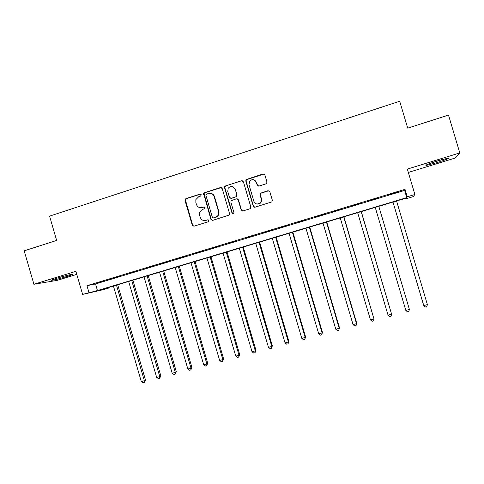 <?xml version="1.0" encoding="UTF-8"?>
<svg xmlns="http://www.w3.org/2000/svg" width="484" height="484" viewBox="0 0 484 484"><rect width="100%" height="100%" fill="white"/><g stroke="black" fill="none" stroke-linecap="round" stroke-linejoin="round"><path stroke-width="0.73" d="M201.296 194.743L200.073 194.072L185.923 198.603L184.961 199.735L185.003 200.406L192.281 225.217L194.017 226.179L208.211 221.769L208.864 220.504L207.636 219.827L205.797 220.401C203.123 220.946 201.259 219.911 200.213 217.31L199.608 215.241L199.795 212.016L202.584 209.469L205.016 208.368L205.077 207.624L203.855 206.946L202.016 207.527C199.341 208.078 197.484 207.055 196.444 204.46L195.832 202.385L195.851 199.62L198.803 196.601L200.642 196.014L201.296 194.743M200.697 194.09L186.334 198.652L185.372 199.783L192.68 225.211L193.83 226.228M208.126 219.809L205.797 220.401M204.411 206.946L202.016 207.527M437.978 160.767C428.776 163.707 424.813 165.28 426.089 165.474L436.538 162.757C445.679 159.853 449.666 158.274 448.499 158.032L437.978 160.767M57.094 278.131C52.32 279.631 50.56 280.363 51.818 280.327C54.855 279.873 59.774 278.627 66.574 276.594C71.36 275.094 73.138 274.355 71.904 274.374C68.922 274.815 63.985 276.068 57.094 278.131M265.982 183.859L266.575 183.503L266.956 182.008L264.857 174.887L263.054 173.919L246.035 179.643L245.793 180.98L253.235 206.232L255.026 207.206L271.82 201.895L272.347 200.279L269.812 191.67L268.003 190.696L260.428 193.237L260.023 194.743L261.281 199.003C261.681 200.642 261.263 202.04 260.029 203.183C257.319 204.762 255.274 204.139 253.888 201.314L248.988 184.676L249.72 181.016C252.46 178.79 254.681 179.231 256.363 182.329L257.185 185.106L258.982 186.074L265.982 183.859M407.226 196.788L414.891 194.489L413.257 196.619L406.149 198.755L406.566 197.992L101.265 289.704L109.106 287.932L103.159 289.716L82.613 294.399L97.453 290.569L406.772 197.623L407.226 196.788L405.011 189.335L86.963 285.693L88.941 292.493M82.613 294.399L75.897 271.324L33.91 284.277L24.2 250.821L56.646 240.439L49.58 216.136L399.699 101.241L407.716 128.139L448.499 115.095L459.8 152.92L407.334 169.104L414.891 194.489M222.186 188.524L220.426 187.562L204.526 192.65L203.631 193.509L210.921 219.409L212.676 220.377L229.241 215.023L229.567 213.601L222.186 188.524M225.508 185.935L241.607 180.786L243.392 181.748L250.821 206.983L250.379 208.519L249.859 208.81L242.932 210.97L241.153 209.996L238.146 199.783L236.367 198.815L231.104 200.745L230.856 202.082L233.972 212.688L233.724 213.704L232.066 213.281L224.558 187.762L224.703 186.588L225.508 185.935L241.607 180.786M408.327 172.437L454.839 158.141L459.8 152.92M33.91 284.277L57.384 280.321L76.781 274.361M86.963 285.693L95.529 283.957L404.624 190.4L405.011 189.335M97.435 282.94L104.992 280.653L97.399 282.807M113.22 278.161L120.849 275.85L113.183 278.028M129.161 273.339L136.863 271.004L129.119 273.2M145.254 268.463L153.035 266.103L145.212 268.33M161.505 263.538L169.364 261.16L161.468 263.405M177.918 258.571L185.856 256.169L177.882 258.432M194.495 253.549L202.512 251.123L194.459 253.41M211.242 248.48L219.337 246.029L211.199 248.34M228.152 243.361L236.325 240.881L228.109 243.222M245.231 238.188L253.489 235.684L245.188 238.049M262.485 232.961L270.828 230.432L262.443 232.822M279.915 227.686L288.343 225.133L279.873 227.541M297.521 222.35L306.039 219.772L297.485 222.21M315.314 216.965L323.917 214.358L315.272 216.82M333.288 211.52L341.982 208.888L333.246 211.381M351.444 206.021L360.229 203.359L351.402 205.875M369.794 200.467L378.676 197.774L369.752 200.322M388.337 194.846L397.334 191.966L388.337 194.846M405.979 198.168L406.149 198.755M108.948 287.399L109.106 287.932M234.903 188.288L235.182 189.232M224.903 186.316L225.006 186.655M95.529 283.957L97.453 290.569M404.624 190.4L406.772 197.623M200.539 207.727L202.397 207.563M204.617 220.595L206.166 220.408M221.297 187.574L204.901 192.711L204.006 193.57L211.284 219.421L212.422 220.432M206.571 194.12L205.918 195.391L212.355 217.298L213.583 217.975L215.537 217.364L217.806 215.755L218.544 211.575L214.134 196.564C213.081 193.957 211.206 192.928 208.519 193.497L206.571 194.12M210.752 193.382C212.615 193.703 213.861 194.78 214.491 196.619L218.895 211.599L218.151 215.767L215.888 217.383L213.94 217.988M242.569 180.822L241.909 180.871M237.166 198.803L238.461 199.832L241.456 210.02L242.551 211.03M225.84 186.013L225.042 186.661L224.897 187.834L232.393 213.299L233.119 214.001M235.03 189.196C233.161 185.953 230.886 185.638 228.2 188.24L227.746 191.513L229.458 197.339L231.231 198.301L235.793 196.861L236.482 196.383L236.749 195.034L235.345 189.268L232.417 186.582M230.759 198.367L231.231 198.301M235.345 189.268L237.063 195.088L236.797 196.444L231.552 198.355M253.997 179.794L256.641 182.414L257.458 185.184L258.305 186.122M257.149 204.066L260.295 203.226C261.529 202.082 261.947 200.691 261.548 199.051L261.281 199.003M268.929 190.72L260.695 193.297L260.295 194.804L261.548 199.051M264.131 174.004L246.332 179.733L246.09 181.064L253.513 206.269L254.578 207.267M113.444 286.044L141.298 381.543L144.359 380.714L145.49 380L117.709 284.767M145.49 380L144.274 382.433L144.359 380.714L116.481 285.137M144.274 382.433L143.046 382.759L141.298 381.543M128.665 281.476L156.671 377.405L159.768 376.576L160.827 375.874L132.894 280.206M160.827 375.874L159.653 378.3L159.768 376.576L131.727 280.557M159.653 378.3L158.419 378.633L156.671 377.405M144.032 276.86L172.195 373.231L175.317 372.39L176.315 371.712L148.219 275.602M176.315 371.712L175.178 374.138L175.317 372.39L147.118 275.928M175.178 374.138L173.931 374.471L172.195 373.231M159.538 272.202L187.865 369.02L191.017 368.173L191.942 367.507L163.689 270.955M191.942 367.507L190.847 369.927L191.017 368.173L162.654 271.264M190.847 369.927L189.589 370.266L187.865 369.02M175.19 267.501L203.679 364.767L206.862 363.907L207.721 363.26L179.304 266.26M207.721 363.26L206.668 365.68L206.862 363.907L178.342 266.551M206.668 365.68L205.398 366.025L203.679 364.767M64.402 276.043L59.066 277.532M57.197 278.094L66.29 275.559M442.479 159.442L431.661 162.836M430.294 163.32L443.889 159.061M190.992 262.752L219.645 360.471L222.858 359.606L223.644 358.977L195.064 261.529M223.644 358.977L222.634 361.397L222.858 359.606L194.169 261.796M222.634 361.397L221.351 361.742L219.645 360.471M206.946 257.96L235.762 356.133L239.005 355.262L239.725 354.651L210.976 256.75M239.725 354.651L238.757 357.071L239.005 355.262L210.153 256.998M238.757 357.071L237.463 357.416L235.762 356.133M223.051 253.12L252.037 351.759L255.31 350.882L255.951 350.283L227.044 251.922M255.951 350.283L255.032 352.703L255.31 350.882L226.288 252.146M255.032 352.703L253.725 353.054L252.037 351.759M239.308 248.238L268.463 347.343L271.772 346.453L272.341 345.872L243.258 247.052M272.341 345.872L271.464 348.292L271.772 346.453L242.581 247.251M271.464 348.292L270.145 348.643L268.463 347.343M255.727 243.307L285.052 342.878L288.391 341.982L288.881 341.42L259.636 242.133M288.881 341.42L288.053 343.834L288.391 341.982L259.031 242.315M288.053 343.834L286.722 344.197L285.052 342.878M272.304 238.328L301.804 338.376L305.174 337.469L305.586 336.924L276.164 237.166M305.586 336.924L304.805 339.338L305.174 337.469L275.638 237.323M304.805 339.338L303.462 339.701L301.804 338.376M289.039 233.3L318.714 333.827L322.12 332.913L322.453 332.387L292.856 232.151M322.453 332.387L321.721 334.801L322.12 332.913L292.409 232.284M321.721 334.801L320.366 335.164L318.714 333.827M305.942 228.218L335.793 329.235L339.23 328.309L339.49 327.807L309.718 227.087M339.49 327.807L338.806 330.215L339.23 328.309L309.343 227.202M338.806 330.215L337.433 330.584L335.793 329.235M323.01 223.094L353.042 324.595L356.514 323.663L356.69 323.179L326.736 221.974M356.69 323.179L356.055 325.581L356.514 323.663L326.446 222.059M356.055 325.581L354.669 325.956L353.042 324.595M340.252 217.915L370.466 319.912L373.969 318.968L343.924 216.808M370.466 319.912L372.075 321.285L373.479 320.91L373.969 318.968L343.719 216.874M357.658 212.688L388.053 315.181L391.598 314.225L361.288 211.599M388.053 315.181L389.656 316.566L391.072 316.185L391.598 314.225L361.161 211.635M375.239 207.406L405.822 310.401L409.397 309.439L378.815 206.329M405.822 310.401L407.413 311.799L408.841 311.412L409.397 309.439L378.778 206.341M392.972 202.076L423.615 305.168L423.772 305.573L427.384 304.605L396.577 200.993M393.002 202.07L423.772 305.573L425.351 306.983L426.791 306.596L427.384 304.605M200.455 194.132L200.073 194.072M208.005 219.839L207.636 219.827M204.23 206.983L203.855 206.946M192.68 225.211L192.281 225.217M185.414 200.449L185.003 200.406M186.334 198.652L185.923 198.603M211.284 219.421L210.921 219.409M203.97 194.52L203.595 194.465M204.901 192.711L204.526 192.65M220.771 187.635L220.426 187.562M215.888 217.383L215.537 217.364M218.895 211.599L218.544 211.575M214.491 196.619L214.134 196.564M241.456 210.02L241.153 209.996M238.461 199.832L238.146 199.783M232.393 213.299L232.066 213.281M224.897 187.834L224.558 187.762M236.107 196.915L235.793 196.861M237.063 195.088L236.749 195.034M51.818 280.327L51.721 280.012M185.372 199.783L184.961 199.735M204.006 193.57L203.631 193.509M218.151 215.767L217.806 215.755M236.797 196.444L236.482 196.383M225.042 186.661L224.703 186.588"/></g></svg>
